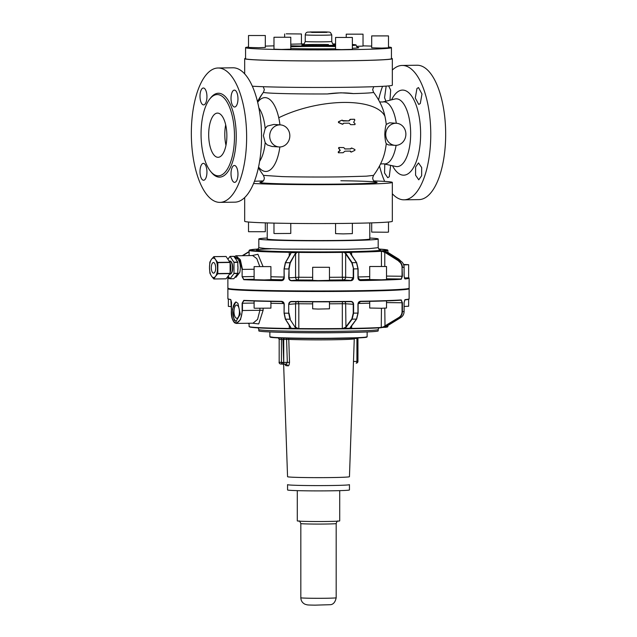 <?xml version="1.0" encoding="UTF-8"?>
<svg xmlns="http://www.w3.org/2000/svg" width="637" height="637" viewBox="0 0 637 637"><rect width="100%" height="100%" fill="white"/><g stroke="black" fill="none" stroke-linecap="round" stroke-linejoin="round"><path stroke-width="0.96" d="M286.22 33.833L301.436 33.976L286.22 33.833M248.518 47.011A72.944 2.237 0 0 0 245.563 47.64A72.944 2.237 0 0 0 274.547 49.431A72.944 2.237 0 0 0 351.019 49.646A72.944 2.237 0 0 0 391.444 47.64A72.944 2.237 0 0 0 388.49 47.011M371.69 46.111A72.944 2.237 0 0 0 363.026 45.864M273.982 45.864A72.944 2.237 0 0 0 265.318 46.111M248.518 35.521L248.518 47.457L258.686 47.703L265.318 47.457L265.318 35.521L248.518 35.521L265.318 35.521M273.982 37.257L273.982 49.184L281.546 49.439L290.783 49.184L290.783 37.257L273.982 37.257L290.783 37.257M335.572 37.448L335.572 49.375L341.392 49.622L352.365 49.375L352.365 37.448L335.572 37.448L352.365 37.448M371.69 35.903L371.69 47.831L381.858 48.086L388.49 47.831L388.49 35.903L371.69 35.903L388.49 35.903M356.465 46.35L363.026 46.095L363.026 34.167L346.225 34.167L363.026 34.167M245.563 47.64L245.563 58.692A72.944 2.237 0 0 0 274.547 60.475A72.944 2.237 0 0 0 351.019 60.698A72.944 2.237 0 0 0 391.444 58.692L391.444 47.64M335.572 43.961A37.575 1.155 0 0 0 332.777 43.921M304.231 43.921A37.575 1.155 0 0 0 290.783 44.216M290.783 45.768A37.575 1.155 0 0 0 295.863 45.912A37.575 1.155 0 0 0 335.572 46.023M352.365 45.49A37.575 1.155 0 0 0 356.083 44.988A37.575 1.155 0 0 0 352.365 44.494M245.563 58.341A73.828 2.269 0 0 0 244.68 58.692A73.828 2.269 0 0 0 274.014 60.499A73.828 2.269 0 0 0 351.409 60.722A73.828 2.269 0 0 0 392.328 58.692A73.828 2.269 0 0 0 391.444 58.341M252.34 86.21A73.828 2.269 0 0 0 274.014 87.014A73.828 2.269 0 0 0 351.409 87.229A73.828 2.269 0 0 0 392.328 85.199L392.328 58.692M353.352 93.591L340.914 92.795L327.41 93.95A68.963 37.01 -17.5 0 1 353.352 93.591A55.045 1.688 0 0 0 373.553 92.285A55.045 1.688 0 0 0 373.537 92.246L372.661 89.618L373.776 86.704M263.232 86.704L264.347 89.618L263.471 92.246A55.045 1.688 0 0 0 263.455 92.277A55.045 1.688 0 0 0 327.41 93.95M375.575 182.063C374.691 181.203 373.409 182.246 372.661 177.994L373.537 175.374L366.307 176.17L341.153 176.871C321.056 177.182 294.652 176.975 282.135 176.6L263.471 175.374A68.963 68.963 0 0 1 258.415 167.65M263.455 92.277A68.963 56.152 38.5 0 0 258.136 101.657A36.93 15.184 -90.8 0 1 278.751 117.757A68.963 28.259 167.5 0 1 384.923 116.284A36.93 15.184 89.2 0 1 386.261 124.438C385.552 126.134 385.067 129.446 384.796 134.391C385.067 139.28 385.552 142.385 386.261 143.699L388.371 144.886L395.051 145.34A11.052 10.065 -86.1 0 1 385.735 134.455A11.052 10.065 -86.1 0 1 396.556 123.283A11.052 10.065 -86.1 0 1 405.88 134.176A11.052 10.065 -86.1 0 1 395.051 145.34M338.414 152.753L338.191 152.012L338.725 152.776M339.855 150.42L338.191 152.012L338.788 152.776L338.565 152.036L340.23 150.443L338.526 148.238L338.884 147.481L343.789 147.585L338.884 147.481M344.8 148.954L350.398 148.875L351.385 148.039L350.398 148.875M350.923 152.036L350.438 151.574L350.923 152.036M350.103 151.073L351.305 152.068L354.873 150.34L354.936 149.528L351.759 148.063L351.194 148.469L351.759 148.063M343.271 123.753L342.738 124.239L338.868 122.599L338.812 121.778L341.918 120.17L342.523 120.56L341.918 120.17L338.438 121.747L338.502 122.567L342.364 124.215L343.646 123.236L349.203 123.156L350.645 124.661L349.203 123.156M342.977 120.99L348.654 120.911L350.207 119.326L354.172 119.262M280.511 124.9A11.052 10.065 93.9 0 0 269.69 136.063A11.052 10.065 93.9 0 0 279.014 146.948A11.052 10.065 93.9 0 0 289.835 135.785A11.052 10.065 93.9 0 0 280.511 124.9L273.822 124.438L267.261 126.094L265.175 128.499A31.046 12.764 -90.8 0 0 263.949 120.6A31.046 12.764 -90.8 0 0 258.877 107.924M279.014 146.948L271.975 146.47L267.261 144.917L265.175 142.624L263.399 135.633L265.175 128.499M386.261 124.438L389.518 122.806L396.556 123.283M351.305 152.068L350.477 151.096L344.975 151.176L343.048 152.737L338.788 152.776M339.25 147.513L338.9 148.262L340.23 150.443M344.888 148.851L343.789 147.585M345.111 148.978L350.772 148.899M350.477 151.096L350.812 151.598M342.292 120.194L342.897 120.592L342.292 120.194M351.019 124.685L354.928 124.613L355.143 123.857L353.662 122.288L354.833 120.035L354.522 119.286L350.581 119.35L349.02 120.934L342.897 120.592L343.287 121.014M254.45 181.282A73.828 2.269 180 0 1 263.232 180.908M373.776 180.908A73.828 2.269 180 0 1 392.328 182.413A73.828 2.269 180 0 1 392.121 182.58A73.828 2.269 180 0 1 333.892 184.626A73.828 2.269 180 0 1 253.574 183.488M391.604 99.81A42.552 17.502 89.2 0 1 414.082 100.216A42.552 17.502 89.2 0 1 418.485 154.066A42.552 17.502 89.2 0 1 392.519 165.763M392.328 182.413L392.328 221.294A73.828 2.269 180 0 1 392.121 221.469A73.828 2.269 180 0 1 315.697 223.563A73.828 2.269 180 0 1 244.68 221.294L244.68 197.558M290.783 223.396L290.783 233.445L274.73 233.548L273.982 233.445L273.982 223.101M369.786 222.926L369.786 238.971A51.279 1.577 180 0 1 369.635 239.09A51.279 1.577 180 0 1 316.557 240.547A51.279 1.577 180 0 1 267.222 238.971L267.222 222.926M265.318 222.87L265.318 231.709L248.518 231.709L248.518 222.018M388.49 222.018L388.49 232.091L386.906 232.242L371.69 232.091L371.69 222.87M352.365 223.308L352.365 233.636L343.136 233.89L335.572 233.636L335.572 223.499M369.786 238.031A59.679 1.831 180 0 1 378.187 238.971A59.679 1.831 180 0 1 378.012 239.106A59.679 1.831 180 0 1 316.239 240.802A59.679 1.831 180 0 1 258.821 238.971A59.679 1.831 180 0 1 258.996 238.827A59.679 1.831 180 0 1 267.222 238.031M400.753 261.321L386.667 252.467L384.859 250.731A69.202 2.126 0 0 0 387.065 249.839L378.625 249.019A68.223 2.094 0 0 1 379.548 249.083A68.223 2.094 0 0 1 381.332 250.835A68.223 2.094 0 0 1 296.882 252.005A68.223 2.094 0 0 1 291.921 251.949A68.223 2.094 0 0 1 277.398 251.687A68.223 2.094 0 0 1 255.676 249.202A68.223 2.094 0 0 1 258.375 249.027L249.943 249.839L254.609 250.946L276.808 251.822A69.202 2.126 0 0 0 289.341 252.053L290.926 252.602L290.814 253.574L285.487 262.699L284.237 268.918A90.629 2.787 0 0 0 288.712 268.973L289.962 262.747L295.289 253.63L296.324 252.666L298.872 252.164A69.202 2.126 0 0 0 342.252 252.125L344.832 252.618L345.947 253.582L352.142 262.691L353.599 268.91A90.629 2.787 0 0 0 357.962 268.854L356.505 262.627L350.302 253.518L350.087 252.547L351.544 251.997A69.202 2.126 0 0 0 381.26 251.026L385.003 252.387L399.088 261.234C401.214 262.675 402.321 264.721 402.401 267.397A90.629 2.787 0 0 0 404.097 267.261L404.105 276.116L404.097 267.261C404.009 264.586 402.91 262.532 400.784 261.098A87.086 2.675 180 0 1 399.088 261.234L385.003 252.387M387.909 253L387.909 250.389A69.409 2.134 180 0 1 385.059 250.986L385.353 251.289A70.428 2.166 0 0 1 383.315 251.456L384.788 252.618L384.788 266.338M387.909 252.674L398.834 259.187L387.909 252.419L398.834 259.187L400.848 261.13L398.866 259.203M289.341 252.053L290.926 252.602A70.428 2.166 0 0 0 296.324 252.666L298.872 252.164M342.252 252.125L344.832 252.618A70.428 2.166 0 0 0 350.087 252.547L351.544 251.997M381.26 251.026L383.251 251.695M249.099 251.559L242.251 255.7L249.099 251.551M252.109 255.564L257.913 254.274L262.962 266.346M290.719 252.825L290.814 253.574M329.464 277.31A69.409 2.134 0 0 0 342.324 277.206L342.324 252.387A69.409 2.134 180 0 1 298.809 252.427L298.809 277.246L288.712 277.836C288.88 279.611 289.803 280.591 291.499 280.774L291.579 280.503C290.042 280.336 289.198 279.444 289.047 277.828L289.047 268.965L290.257 262.977L295.289 253.63M312.663 277.326A69.409 2.134 0 0 1 298.809 277.246L298.116 279.962A2.652 0.748 -89.5 0 1 298.06 279.977A2.652 2.476 -94.6 0 1 295.576 277.294L295.576 253.86L296.516 252.897M344.641 252.849L345.947 253.582M357.962 268.854L357.962 277.708C358.121 279.484 358.997 280.439 360.574 280.583L358.09 277.7L358.09 268.846L356.688 262.85L350.302 253.518M350.485 253.741L350.294 252.77M405.013 278.95L404.097 276.116L404.758 278.68A90.358 2.779 0 0 0 408.643 277.66L409.129 278.122A90.629 2.787 0 0 1 405.013 278.95L404.726 278.68M386.516 276.084L402.401 276.259L401.246 279.253A90.629 2.787 0 0 1 360.574 280.583M329.464 280.041A72.061 2.214 0 0 0 343.239 279.93A2.652 0.908 -90.6 0 1 342.332 277.398A2.652 0.908 -90.6 0 1 342.324 277.206L345.652 277.246L345.652 253.813L351.847 262.922L353.599 268.91L353.599 277.772C353.439 279.547 352.532 280.527 350.876 280.718A90.629 2.787 0 0 1 291.499 280.774M290.615 253.797L285.288 262.922L284.086 268.91L284.237 277.78C284.07 279.555 283.17 280.511 281.546 280.662A90.629 2.787 0 0 1 263.893 280.344A90.629 2.787 0 0 1 251.535 279.993A90.629 2.787 0 0 1 243.764 279.691L242.124 276.705L242.124 269.403L239.225 258.566L234.113 256.767L235.961 255.787L240.348 259.761L242.458 269.403L254.115 269.244M252.69 255.556L256.822 258.622L259.713 266.362M235.738 257.786L237.935 259.108C240.3 262.571 240.913 267.007 239.783 272.405L236.001 277.238M402.401 276.259L402.058 267.405L402.058 276.259L401.246 279.253M360.104 280.288L358.113 277.7L358.113 268.846L356.664 262.707L350.254 253.024M353.248 268.91L353.248 277.764L350.876 280.718M284.086 268.918L284.086 277.772L281.546 280.662M284.237 277.78L282.064 280.352M228.157 288.41A90.358 2.779 0 0 0 264.052 290.671A90.358 2.779 0 0 0 355.685 290.99A90.358 2.779 0 0 0 408.604 288.672M404.352 278.003L408.643 277.772L408.643 264.697L403.739 264.928M228.365 276.378L228.365 277.931L229.511 278.066M254.115 266.608L254.115 279.683L264.283 279.938L270.916 279.683L270.916 266.608L254.115 266.608L270.916 266.608M312.663 267.285L312.663 280.368L318.094 280.606L329.464 280.368L329.464 267.285L312.663 267.285L329.464 267.285M369.715 266.497L369.715 279.571L381.571 279.81L386.516 279.571L386.516 266.497L369.715 266.497L386.516 266.497M243.764 279.691L242.458 276.705L254.115 276.546M403.571 264.459L408.643 264.697M228.102 258.933L230.021 256.408L233.867 256.392L235.969 259.259A9.722 3.997 89.2 0 1 236.638 260.477M235.149 258.28L235.969 259.259A9.722 3.997 89.2 0 0 235.228 258.391M233.867 256.392L230.068 256.44L234.026 262.404L237.808 262.356L237.824 266.322M237.808 265.947L237.975 267.811A9.722 3.997 89.2 0 1 237.808 270.534M237.808 265.072A9.722 3.997 89.2 0 1 237.975 267.811L237.824 269.3M234.026 262.404L233.97 273.552L237.76 273.496L235.969 276.092A9.722 3.997 89.2 0 1 235.284 276.808M236.478 275.208L235.969 276.092A9.722 3.997 89.2 0 0 236.606 275.033M230.626 299.478A90.629 2.787 180 0 1 227.879 298.801L230.857 299.74L231.398 309.781C230.14 326.542 241.519 327.314 242.124 310.514L242.124 303.212L243.764 300.369A90.629 2.787 180 0 0 281.546 301.341C283.17 301.532 284.07 302.519 284.237 304.295L284.07 313.141L284.237 304.295L281.65 301.596A90.358 2.779 180 0 1 243.979 300.632L281.65 301.596C282.796 301.436 283.6 302.336 284.07 304.287L284.07 313.141L285.32 319.081L290.791 327.752M288.712 304.343L288.712 313.205L288.712 304.343C288.88 302.575 289.803 301.612 291.499 301.452A90.629 2.787 180 0 0 350.876 301.397C352.532 301.548 353.439 302.511 353.599 304.279L353.599 313.141L352.142 319.161L345.947 327.434L344.832 328.318L342.252 328.788A69.202 2.126 180 0 1 298.872 328.827L296.324 328.366L295.289 327.482L289.962 319.225A87.086 2.675 180 0 1 285.487 319.169L284.237 313.149A90.629 2.787 180 0 0 288.712 313.205L289.962 319.225L295.289 327.482M387.503 326.956A69.202 2.126 180 0 1 387.065 327.084A69.202 2.126 180 0 1 384.859 327.394L400.784 317.576C402.91 316.191 404.009 314.16 404.097 311.493A90.629 2.787 180 0 1 402.401 311.628L402.401 302.766L401.246 299.931A90.629 2.787 180 0 1 360.574 301.261C358.997 301.46 358.121 302.448 357.962 304.223L357.962 313.078L356.505 319.105L350.302 327.37L350.087 328.246L351.64 328.405A69.409 2.134 0 0 0 381.444 327.434L383.251 326.932L398.873 317.489C400.92 316.151 401.979 314.2 402.058 311.628L402.401 311.628C402.321 314.296 401.214 316.326 399.088 317.712L398.873 317.489M409.129 298.801C408.389 299.079 410.976 299.143 404.782 299.892L404.105 302.631L404.105 311.485L404.097 302.631L405.013 299.629A90.629 2.787 180 0 0 408.866 299.008A90.629 2.787 180 0 0 409.129 298.801L409.129 288.728A90.629 2.787 180 0 1 408.866 288.935A90.629 2.787 180 0 1 315.06 291.507A90.629 2.787 180 0 1 227.879 288.728L227.879 298.801M234.097 320.1L232.465 309.184L235.77 301.97L237.935 303.3L240.253 314.2L236.04 321.422L234.097 320.1M236.478 260.23L237.76 262.118L233.97 262.173M237.808 269.674L237.808 273.273L234.026 273.321M233.97 273.552L230.029 278.775L228.317 276.307M235.149 276.984L233.867 278.695L230.076 278.743M254.115 303.053L242.458 303.22L242.458 310.514L240.507 319.639L236.335 323.421L234.153 322.218M242.124 303.212L243.971 300.632M298.872 328.827L295.576 327.251L295.576 303.809L289.047 304.343C289.198 302.726 290.042 301.85 291.579 301.715L350.788 301.659C352.285 301.795 353.105 302.671 353.248 304.279L353.599 304.279M291.571 301.715L291.571 301.715A90.358 2.779 180 0 0 350.78 301.659L350.876 301.397M402.401 302.766L401.007 300.194A90.358 2.779 180 0 1 360.462 301.524L357.962 304.223M236.446 321.367A9.722 3.997 89.2 0 1 234.79 320.085A9.722 3.997 89.2 0 1 232.776 309.654A9.722 3.997 89.2 0 1 236.176 302.018M242.124 310.514L259.904 310.275L257.587 319.384L253.016 323.19L236.335 323.421L234.774 322.911C232.68 321.327 231.557 316.955 231.39 309.781L231.55 302.471L230.841 299.732M285.288 318.938L290.814 327.426L290.719 328.071L290.814 327.426L285.288 318.938L284.086 313.141M290.814 327.426L290.926 328.302L289.341 328.716A69.202 2.126 180 0 1 249.943 327.084L257.181 327.832C270.399 328.573 290.647 328.963 317.919 329.003L375.902 328.039L387.065 327.084L387.909 326.534A69.409 2.134 0 0 1 387.71 326.693A69.409 2.134 0 0 1 385.17 327.123M351.544 328.66A69.202 2.126 180 0 0 381.26 327.689L385.003 326.232L399.088 317.712A87.086 2.675 180 0 0 400.784 317.576C402.926 316.175 404.025 314.152 404.105 311.485M235.403 317.393A6.609 2.715 89.2 0 1 234.066 309.98A6.609 2.715 89.2 0 1 236.622 305.075A6.609 2.715 89.2 0 1 238.015 305.975A6.609 2.715 89.2 0 1 239.353 313.396A6.609 2.715 89.2 0 1 236.805 318.293A6.609 2.715 89.2 0 1 235.403 317.393M248.048 323.254L249.099 323.915L248.056 323.254M231.39 306.588L228.365 306.389L228.365 299.279M259.904 308.388L259.904 310.275L263.113 310.299L258.741 323.93L252.356 323.198M270.916 301.42L270.916 308.141L254.856 308.244L254.115 308.141L254.115 301.014M296.516 328.135L296.324 328.366A70.428 2.166 0 0 1 290.926 328.302L289.254 328.469A69.409 2.134 180 0 1 249.099 326.534L249.943 327.084M329.464 301.819L329.464 308.826L318.094 309.064L312.663 308.826L312.663 301.834M345.947 327.434L345.652 303.761L353.248 304.279L353.248 313.133L351.847 318.938L345.652 327.203L342.252 328.788M344.641 328.087L344.832 328.318A70.428 2.166 0 0 0 350.087 328.246L351.64 328.405L351.64 325.722M350.302 327.37L350.294 328.015M386.516 300.895L386.516 308.029L381.571 308.268L369.715 308.029L369.715 301.349M385.003 326.232L384.788 308.189M385.441 326.757L385.353 326.988A70.428 2.166 0 0 1 383.315 327.155L383.251 326.932M384.947 327.131L400.784 317.576M408.643 299.279L408.643 306.23L404.105 306.461M378.187 329.552L378.187 330.882A59.679 1.831 180 0 1 378.012 331.017A59.679 1.831 180 0 1 316.239 332.713A59.679 1.831 180 0 1 258.821 330.882L258.821 329.552A59.679 1.831 180 0 0 316.239 331.383A59.679 1.831 180 0 0 378.012 329.695A59.679 1.831 180 0 0 378.187 329.552L378.792 327.896M352.858 332.379A48.627 1.497 180 0 1 320.65 332.809A48.627 1.497 180 0 1 314.813 332.809A48.627 1.497 180 0 1 284.15 332.379M230.395 267.914L229.997 273.607L217.798 273.775L217.854 262.627L230.053 262.46L230.395 267.914M217.854 262.627L215.505 259.538A9.722 3.997 89.2 0 1 217.504 268.097A9.722 3.997 89.2 0 1 215.585 276.267L213.905 278.966L226.103 278.799L229.997 273.607M213.793 256.663L215.505 259.538A9.722 3.997 89.2 0 0 211.5 259.267L211.42 259.378A9.722 3.997 89.2 0 1 211.5 259.267L213.793 256.663L226.103 256.504L230.053 262.46M225.992 256.496L213.905 256.671M213.793 278.958L211.5 276.108A9.722 3.997 89.2 0 1 209.501 267.548A9.722 3.997 89.2 0 1 211.42 259.378L209.852 262.086L209.501 267.548L209.907 273.241L211.5 276.108A9.722 3.997 89.2 0 0 215.505 276.378A9.722 3.997 89.2 0 0 215.585 276.267L217.798 273.775M349.45 476.699A30.942 0.948 0 0 0 349.45 476.691A30.942 0.948 180 0 1 322.211 477.639A30.942 0.948 180 0 1 288.45 476.922A30.942 0.948 180 0 1 287.558 476.691A30.942 0.948 0 0 0 287.558 476.699A30.942 0.948 0 0 0 299.86 477.455A30.942 0.948 0 0 0 316.159 477.639A30.942 0.948 0 0 0 349.45 476.699L354.268 338.773A35.768 1.099 180 0 1 315.793 339.863A35.768 1.099 180 0 1 288.784 339.378A1.768 1.465 92.6 0 0 288.37 338.223M215.688 268.097A5.303 2.182 89.2 0 1 213.578 273.13A5.303 2.182 89.2 0 1 211.317 267.548A5.303 2.182 89.2 0 1 213.427 262.516A5.303 2.182 89.2 0 1 215.688 268.097M284.93 364.205L285.798 365.654A34.836 1.067 0 0 0 287.876 365.789C288.609 366.203 289.158 365.057 289.517 362.349L283.736 362.437L283.736 339.465A1.768 0.725 89.2 0 1 284.006 338.104M286.801 338.183A1.768 0.725 -90.8 0 0 286.586 339.425L281.45 339.441A41.994 1.29 180 0 1 279.173 339.282L279.173 362.262L279.173 339.282A1.768 1.656 94.7 0 0 278.536 337.905M287.876 365.789L286.419 364.117L283.035 364.157A1.768 0.725 89.2 0 1 283.011 364.157A1.768 1.561 93.3 0 1 282.908 364.157L280.678 364.006A1.768 1.656 94.7 0 0 280.829 364.006M283.059 364.157L286.324 364.109L287.327 362.389L286.586 339.425L288.784 339.378L289.517 362.349M285.798 365.654A1.768 1.656 94.8 0 0 284.866 364.133M295.656 490.594A30.942 0.948 180 0 1 287.645 490.02A30.942 0.948 180 0 1 287.558 489.949L287.558 484.646A30.942 0.948 0 0 0 299.86 485.41A30.942 0.948 0 0 0 332.299 485.498A30.942 0.948 0 0 0 349.45 484.646L349.45 489.949A30.942 0.948 180 0 1 329.695 490.832A30.942 0.948 180 0 1 295.656 490.594M297.288 490.641L297.288 520.883A21.22 0.653 0 0 0 311.612 521.496A21.22 0.653 0 0 0 339.72 520.883L339.72 490.641M392.328 70.062A67.196 27.638 89.2 0 1 402.186 65.444L417.092 65.237A67.196 27.638 89.2 0 1 441.56 98.791A67.196 27.638 89.2 0 1 442.285 166.281A67.196 27.638 89.2 0 1 418.955 199.612L404.049 199.819A67.196 27.638 89.2 0 1 392.328 193.736M402.186 65.444A67.196 27.638 89.2 0 1 426.655 98.998A67.196 27.638 89.2 0 1 427.379 166.48A67.196 27.638 89.2 0 1 404.049 199.819M384.668 181.402A67.196 27.638 89.2 0 1 379.509 165.97M378.593 99.961A67.196 27.638 89.2 0 1 378.856 98.783A67.196 27.638 89.2 0 1 382.558 86.329M420.293 103.528L421.981 94.013L418.509 87.564L416.964 88.487L415.276 98.002L418.748 104.452L420.293 103.528M389.987 100.208L390.656 90.056L388.642 85.907M386.173 86.106L384.557 97.732L385.942 101.195M384.796 164.099L384.541 173.001L387.726 177.699L389.271 176.775L390.64 165.357M421.678 167.531L418.509 162.929L415.611 166.982L415.579 175.207L418.748 179.809L421.646 175.756L421.678 167.531M203.107 153.676A40.625 16.705 -90.8 0 0 218.34 175.828A40.625 16.705 -90.8 0 0 232.441 116.73A40.625 16.705 -90.8 0 0 217.209 94.579A40.625 16.705 -90.8 0 0 203.107 153.676M222.13 116.109A22.104 9.093 -90.8 0 0 217.464 113.099A22.104 9.093 -90.8 0 0 208.928 129.494A22.104 9.093 -90.8 0 0 213.411 154.297A22.104 9.093 -90.8 0 0 218.077 157.307A22.104 9.093 -90.8 0 0 226.621 140.912A22.104 9.093 -90.8 0 0 222.13 116.109M225.976 145.316A22.104 9.093 89.2 0 1 225.689 124.868M194.723 165.731A67.196 27.638 -90.8 0 0 219.916 202.375A67.196 27.638 -90.8 0 0 243.246 104.635A67.196 27.638 -90.8 0 0 218.053 68A67.196 27.638 -90.8 0 0 194.723 165.731M231.446 94.308A8.44 3.472 -90.8 0 0 231.534 102.788A8.44 3.472 -90.8 0 0 234.607 107A8.44 3.472 -90.8 0 0 237.545 102.812A8.44 3.472 -90.8 0 0 237.45 94.332A8.44 3.472 -90.8 0 0 234.376 90.12A8.44 3.472 -90.8 0 0 231.446 94.308M201.81 103.743A8.44 3.472 -90.8 0 0 203.585 104.89A8.44 3.472 -90.8 0 0 206.85 98.631A8.44 3.472 -90.8 0 0 205.138 89.156A8.44 3.472 -90.8 0 0 203.354 88.01A8.44 3.472 -90.8 0 0 200.09 94.268A8.44 3.472 -90.8 0 0 201.81 103.743M206.523 176.067A8.44 3.472 -90.8 0 0 206.428 167.587A8.44 3.472 -90.8 0 0 203.354 163.367A8.44 3.472 -90.8 0 0 200.424 167.555A8.44 3.472 -90.8 0 0 200.512 176.035A8.44 3.472 -90.8 0 0 203.585 180.255A8.44 3.472 -90.8 0 0 206.523 176.067M236.16 166.631A8.44 3.472 -90.8 0 0 234.376 165.477A8.44 3.472 -90.8 0 0 231.112 171.743A8.44 3.472 -90.8 0 0 232.831 181.219A8.44 3.472 -90.8 0 0 234.607 182.365A8.44 3.472 -90.8 0 0 237.872 176.107A8.44 3.472 -90.8 0 0 236.16 166.631M219.916 202.375L234.822 202.168A67.196 27.638 -90.8 0 0 258.152 104.428A67.196 27.638 -90.8 0 0 232.959 67.793L218.053 68M335.572 46.525A40.227 1.234 0 0 0 290.783 46.748M290.783 48.539A40.227 1.234 0 0 0 294.262 48.627A40.227 1.234 0 0 0 335.572 48.762M352.365 48.308A40.227 1.234 0 0 0 357.612 47.353M328.461 44.574A16.801 0.518 0 0 0 305.035 44.686A16.801 0.518 0 0 0 308.38 45.402A16.801 0.518 0 0 0 328.501 45.402A16.801 0.518 0 0 0 334.282 44.813M302.567 44.853C303.26 45.426 304.152 44.295 305.242 41.453A13.266 0.406 0 0 0 310.514 41.779A13.266 0.406 0 0 0 324.416 41.819A13.266 0.406 0 0 0 331.766 41.453C332.45 43.977 333.342 45.108 334.441 44.853M305.242 41.453L305.242 34.828A13.266 0.406 0 0 0 310.514 35.154A13.266 0.406 0 0 0 324.416 35.194A13.266 0.406 0 0 0 331.766 34.828L331.766 41.453M324.894 31.914L310.036 31.977L312.114 32.439L326.972 32.376L324.894 31.914M384.923 116.284A36.93 15.184 -90.8 0 0 382.033 106.976A68.963 68.963 0 0 0 374.556 93.631A68.963 54.121 144.4 0 0 373.553 92.285M278.751 117.757A36.93 15.184 89.2 0 1 279.962 124.86M279.866 146.964A36.93 15.184 89.2 0 1 272.7 167.427A36.93 15.184 -90.8 0 1 265.422 171.449A36.93 15.184 -90.8 0 1 258.558 167.005M386.261 143.699A36.93 15.184 89.2 0 1 384.923 151.67A36.93 15.184 89.2 0 1 382.757 158.86A68.963 68.963 0 0 1 373.537 175.374M257.659 102.286A36.93 15.184 89.2 0 1 258.136 101.657M259.617 161.336A31.046 12.764 -90.8 0 0 265.175 142.624M340.859 180.749A58.572 1.8 180 0 1 376.985 182.309A58.572 1.8 180 0 1 346.847 183.989A58.572 1.8 180 0 1 342.602 184.053A58.572 1.8 180 0 1 280.893 183.79A58.572 1.8 180 0 1 261.719 181.967M396.11 145.347A31.046 12.764 89.2 0 1 395.481 148.532A31.046 12.764 89.2 0 1 383.498 163.813L395.943 166.496M379.652 101.928L382.638 102.008L394.924 98.998A33.896 13.942 89.2 0 1 408.221 114.389A33.896 13.942 89.2 0 1 408.946 149.799A33.896 13.942 89.2 0 1 395.864 166.48M382.638 102.008A31.046 12.764 89.2 0 1 396.302 123.267M257.475 249.728L258.821 247.666L265.08 248.486L282.541 249.131L345.103 249.306L369.245 248.637L378.187 247.666L378.187 238.971M271.171 248.788A62.028 1.903 0 0 0 281.124 251.535A62.028 1.903 0 0 0 351.433 251.631A62.028 1.903 0 0 0 379.357 249.648M249.999 249.823L249.099 250.389A69.409 2.134 180 0 0 276.681 252.085A69.409 2.134 180 0 0 289.254 252.316L289.254 256.034M290.257 262.977L289.962 262.747A87.086 2.675 180 0 1 285.487 262.699L285.288 262.922M356.688 262.85L356.505 262.627A87.086 2.675 180 0 1 352.142 262.691L351.847 262.922M381.444 266.258L381.444 251.281A69.409 2.134 180 0 1 351.64 252.26L351.64 255.326M400.434 260.867L398.834 259.187M270.916 276.753A69.409 2.134 0 0 0 276.681 276.904A69.409 2.134 0 0 0 284.07 277.055M358.113 276.952A69.409 2.134 0 0 0 369.715 276.641M249.099 251.814L242.689 255.692M288.712 277.836L289.047 268.965M409.129 288.195C410.164 289.437 393.3 290.353 358.543 290.95C328.676 291.412 290.56 291.3 264.044 290.671C244.202 290.201 232.457 289.58 228.818 288.808L227.879 288.195A90.629 2.787 0 0 0 263.893 290.416A90.629 2.787 0 0 0 358.902 290.687A90.629 2.787 0 0 0 409.129 288.195L409.129 278.122M402.058 267.405C401.979 264.833 400.92 262.85 398.873 261.473M270.916 279.516A72.061 2.214 0 0 0 275.08 279.619A72.061 2.214 0 0 0 283.21 279.786M353.599 277.772L345.652 277.246A2.652 2.413 93.9 0 1 343.239 279.93L350.78 280.447A90.358 2.779 0 0 1 291.579 280.503L298.06 279.977A72.061 2.214 0 0 0 312.663 280.057M342.332 277.398L345.652 277.246M358.918 279.691A72.061 2.214 0 0 0 369.715 279.412M227.879 288.195L227.879 278.122A90.629 2.787 0 0 0 229.949 278.711M360.454 280.312A90.358 2.779 0 0 0 401.007 278.99L386.516 278.815M290.791 253.184L285.312 262.786L284.07 268.918L284.086 277.772M254.115 279.285L243.979 279.428A90.358 2.779 0 0 0 251.734 279.723A90.358 2.779 0 0 0 264.052 280.073A90.358 2.779 0 0 0 281.65 280.391M227.879 278.122L228.365 277.644A90.358 2.779 0 0 0 229.718 278.369M242.124 269.403L242.124 276.705M358.09 304.215L357.962 313.078A90.629 2.787 180 0 1 353.599 313.141L353.248 313.133M358.09 313.07L356.505 319.105A87.086 2.675 180 0 1 352.142 319.161L351.847 318.938M402.058 311.628L402.058 302.774L386.516 302.591M408.604 299.279A90.358 2.779 180 0 1 404.813 299.884M229.455 261.114A6.585 2.707 89.2 0 1 232.194 263.806A6.585 2.707 89.2 0 1 232.401 270.908A6.585 2.707 89.2 0 1 229.726 274.117M289.047 313.197L290.257 318.994M296.5 301.755A2.652 2.476 -94.6 0 0 295.576 303.809L298.809 303.761L298.06 301.19M329.464 303.817A69.409 2.134 180 0 0 342.324 303.722L345.652 303.761A2.652 2.413 93.9 0 0 344.768 301.723M249.099 323.668L248.43 323.246M229.487 261.186L229.774 261.186A6.41 2.636 89.2 0 1 232.107 264.387A6.41 2.636 89.2 0 1 232.179 270.821A6.41 2.636 89.2 0 1 229.949 274.006L229.79 274.006M263.113 308.396L263.113 310.299M283.983 303.562A69.409 2.134 180 0 1 270.916 303.268M289.254 325.188L289.341 328.716M381.332 327.721A68.223 2.094 180 0 1 296.882 328.891A68.223 2.094 180 0 1 252.451 327.426M342.642 301.739A2.652 0.908 89.4 0 0 342.324 303.722L342.324 328.533A69.409 2.134 0 0 1 298.809 328.581L298.809 303.761A69.409 2.134 180 0 0 312.663 303.841M369.715 303.156A69.409 2.134 180 0 1 358.209 303.467M381.444 308.268L381.26 327.689M230.395 271.617A7.779 3.201 89.2 0 1 230.14 272.54M230.1 262.938A7.779 3.201 89.2 0 1 230.411 271.545M230.148 263.32A7.955 3.273 89.2 0 1 230.315 271.641A7.955 3.273 89.2 0 1 230.18 272.182M367.135 331.941L367.135 336.798A48.627 1.497 180 0 1 329.902 338.255A48.627 1.497 180 0 1 314.813 338.287A48.627 1.497 180 0 1 269.873 336.798L269.873 331.941M366.785 336.981A48.364 1.489 180 0 1 329.839 338.51A48.364 1.489 180 0 1 314.837 338.55A48.364 1.489 180 0 1 270.223 336.981M217.854 273.552L230.053 273.377M217.798 262.396L229.997 262.229M356.935 337.968A1.768 0.725 -90.8 0 0 356.911 338.446L354.299 338.486M353.471 361.474L356.911 361.426L356.911 338.446L357.946 338.398L358.018 337.921M279.062 362.246A1.768 1.768 0 0 0 280.678 364.006A1.768 1.656 94.7 0 1 279.173 362.262A41.994 1.29 180 0 0 281.45 362.413L283.736 362.437L283.712 362.891A1.768 0.454 -172.8 0 1 281.45 362.413L281.45 339.441A1.768 1.561 93.3 0 0 280.774 337.992M357.946 361.378A1.768 1.768 0 0 1 356.202 363.146A1.768 0.725 89.2 0 1 356.179 363.146L356.202 363.146A1.768 0.725 89.2 0 0 356.37 363.098A1.768 0.725 89.2 0 0 356.911 361.426L357.946 361.378L357.946 338.398M283.688 362.142L282.947 339.179M356.68 363.058A1.768 1.656 -85.3 0 1 356.242 363.138M281.45 362.413A1.768 1.561 93.3 0 0 282.908 364.157A1.768 1.768 0 0 0 283.035 364.157A1.768 0.725 89.2 0 0 283.712 362.891M298.92 521.026C299.215 520.477 299.852 521.313 300.823 523.534A17.685 0.541 0 0 0 312.767 524.044A17.685 0.541 0 0 0 336.185 523.534C336.782 521.607 337.411 520.771 338.088 521.026M300.823 523.534L300.823 597.769A17.685 0.541 0 0 0 312.767 598.278A17.685 0.541 0 0 0 336.185 597.769L336.185 523.534M211.229 172.125A41.954 17.255 -90.8 0 0 231.39 165.174A41.954 17.255 -90.8 0 0 234.129 116.117A41.954 17.255 -90.8 0 0 210.21 98.48M284.643 37.01L284.643 33.976M301.436 43.961L301.436 33.976M356.083 44.988C356.776 46.939 357.341 47.751 357.787 47.417M346.225 37.193L346.225 34.167M244.68 73.876L244.68 58.692M331.766 34.828L330.452 32.527C328.971 32.105 331.344 32.161 324.958 31.914L307.918 32.113C306.453 32.2 305.561 33.108 305.242 34.828M263.471 92.246A68.963 68.963 0 0 0 257.499 101.641M374.556 93.631A68.963 68.963 0 0 0 373.537 92.246M261.433 182.063C261.974 181.362 263.774 182.198 264.347 177.994L263.471 175.374M383.498 163.813L380.52 163.98M258.821 238.971L258.821 247.666M378.187 247.666L379.533 249.728M404.105 267.253C404.025 264.594 402.926 262.54 400.8 261.098L384.947 251.042M387.909 250.389L387.065 249.839M249.099 255.604L249.099 250.389M234.066 256.687L235.961 255.787L252.642 255.556M234.822 257.802L235.77 257.786M234.942 277.254L236.04 277.238M228.309 288.266L227.879 288.728M350.254 327.784L356.656 319.033L358.113 313.07L358.113 304.215C358.631 302.201 359.411 301.301 360.454 301.524L401.039 300.194M233.803 256.353L230.021 256.408M233.811 278.727L230.029 278.775M249.099 323.238L249.099 326.534M387.909 325.364L387.909 326.534M258.216 327.896L258.821 329.552M230.092 262.826L230.132 272.652M367.135 336.798L363.058 337.642L314.829 338.55L276.546 337.801L269.873 336.798M226.039 278.831L213.865 278.998M226.031 256.464L213.857 256.631M278.409 337.897L279.062 339.266M354.268 338.773L354.451 338.056M287.558 476.699L283.624 364.149M285.058 364.253L284.285 363.966M336.185 597.769C335.301 601.965 333.462 604.274 330.667 604.688L314.989 605.15C306.938 604.983 307.958 605.102 305.012 604.234C302.36 602.921 300.967 600.763 300.823 597.769"/></g></svg>
